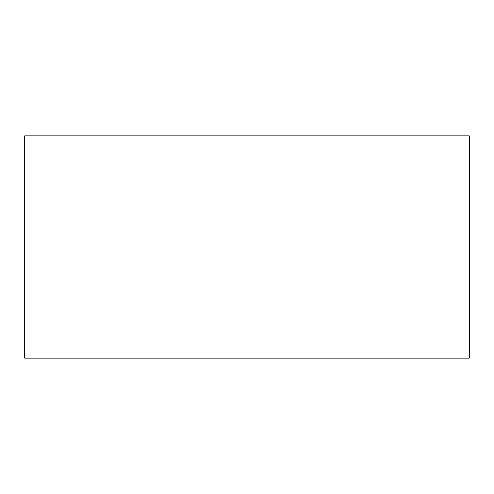<?xml version="1.0" encoding="UTF-8"?>
<svg xmlns="http://www.w3.org/2000/svg" width="494" height="494" viewBox="0 0 494 494"><rect width="100%" height="100%" fill="white"/><g stroke="black" fill="none" stroke-linecap="round" stroke-linejoin="round"><path stroke-width="0.74" d="M469.3 358.15L24.7 358.15L24.7 135.85L469.3 135.85L469.3 358.15"/></g></svg>
